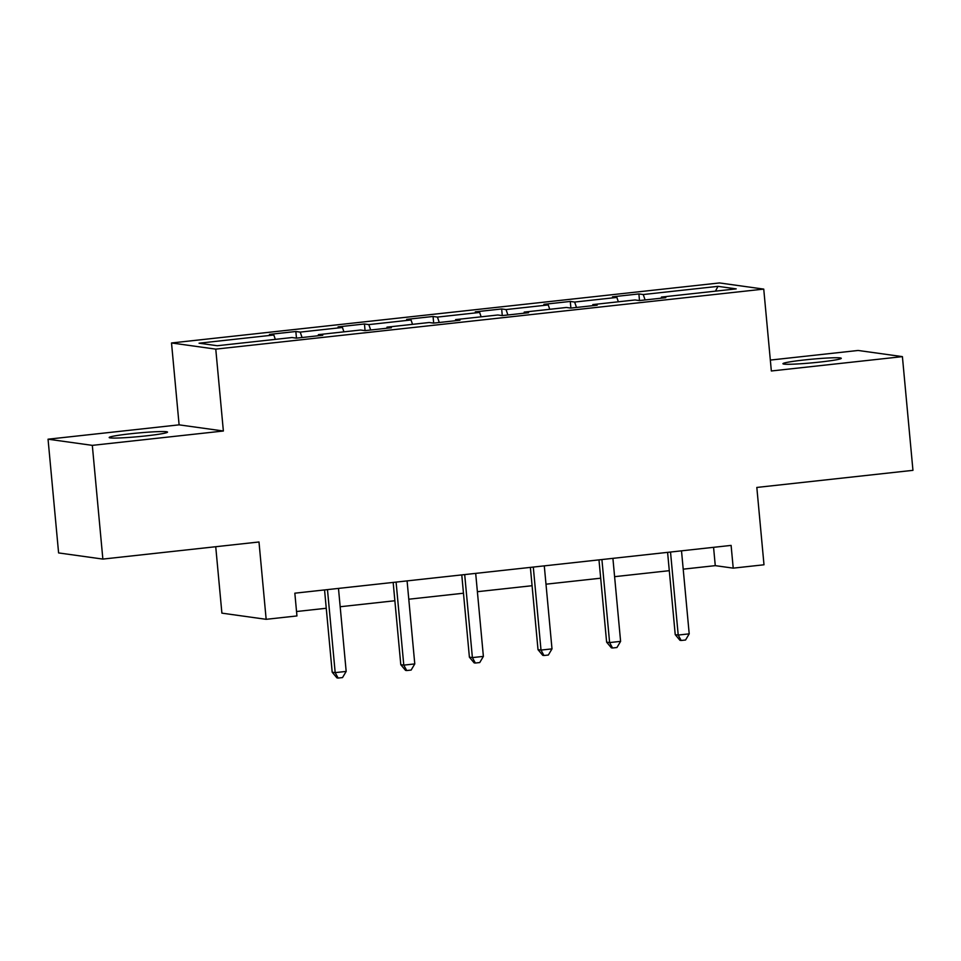 <?xml version="1.0" encoding="UTF-8"?>
<svg xmlns="http://www.w3.org/2000/svg" width="961" height="961" viewBox="0 0 961 961"><rect width="100%" height="100%" fill="white"/><g stroke="black" fill="none" stroke-linecap="round" stroke-linejoin="round"><path stroke-width="1.44" d="M146 435.886A29.298 1.826 -5.3 0 0 167.514 432.114A29.298 1.826 -5.3 0 0 130.696 433.747A29.298 1.826 -5.3 0 0 109.182 437.519A29.298 1.826 -5.3 0 0 146 435.886M819.757 362.081A29.298 1.826 -5.3 0 0 841.271 358.309A29.298 1.826 -5.3 0 0 804.453 359.943A29.298 1.826 -5.3 0 0 782.939 363.714A29.298 1.826 -5.3 0 0 819.757 362.081M215.732 546.725L221.895 613.142L266.161 619.316L296.949 615.941L294.835 593.189L731.105 545.404L733.219 568.143L763.995 564.78L756.824 487.443L912.95 470.337L902.403 356.627L858.137 350.465L770.338 360.075M48.05 439.201L58.597 552.923L102.863 559.086L92.316 445.363L223.372 431.008L215.769 349.131L171.514 342.969L179.106 424.846L48.05 439.201L92.316 445.363M215.769 349.131L763.743 289.105L719.489 282.942L171.514 342.969M718.011 286.342L643.245 294.534L638.885 293.934L612.493 296.817L616.866 297.429L574.642 302.054L570.281 301.442L543.89 304.337L548.25 304.937L506.039 309.562L501.666 308.961L475.287 311.844L479.647 312.457L437.423 317.082L433.063 316.469L406.671 319.364L411.044 319.977L368.82 324.602L364.459 323.989L338.068 326.884L342.44 327.485L300.216 332.11L295.844 331.509L269.464 334.392L273.825 335.005L199.059 343.197L217.246 345.732L292.012 337.539L296.372 338.152L322.764 335.257L318.403 334.644L360.615 330.019L364.988 330.632L391.367 327.737L387.007 327.136L429.219 322.512L433.591 323.112L459.983 320.229L455.61 319.617L497.834 314.992L502.195 315.604L528.586 312.709L524.213 312.097L566.437 307.472L570.81 308.085L597.189 305.19L592.829 304.589L635.041 299.964L639.413 300.565L665.793 297.682L661.432 297.069L736.198 288.877L718.011 286.342L715.44 291.159M318.199 335.761L318.403 334.644M300.216 332.11L302.066 337.527M342.44 327.485L343.93 331.845M386.815 328.242L387.007 327.136M368.82 324.602L370.682 330.007M411.044 319.977L412.533 324.337M455.418 320.722L455.61 319.617M437.423 317.082L439.285 322.488M479.647 312.457L481.149 316.818M524.021 313.214L524.213 312.097M506.039 309.562L507.888 314.98M548.25 304.937L549.752 309.31M592.625 305.694L592.829 304.589M574.642 302.054L576.504 307.46M616.866 297.429L618.355 301.79M661.24 298.174L661.432 297.069M643.245 294.534L645.107 299.94M266.161 619.316L258.989 541.98L102.863 559.086M763.743 289.105L771.347 370.982L902.403 356.627M683.211 569.164L715.272 565.645L733.219 568.143M296.529 611.52L326.26 608.265M340.17 606.739L394.863 600.745M408.785 599.22L463.466 593.225M477.389 591.7L532.082 585.717M545.992 584.192L600.685 578.198M614.608 576.672L669.288 570.678M273.825 335.005L275.326 339.365M713.567 547.326L715.272 565.645M638.885 293.934L639.497 300.565M570.281 301.442L570.894 308.073M501.666 308.961L502.279 315.592M433.063 316.469L433.675 323.112M364.459 323.989L365.072 330.62M295.844 331.509L296.469 338.14M223.372 431.008L179.106 424.846M667.595 552.359L675.223 634.632L678.214 635.053L670.538 552.275A4.577 4.421 97.9 0 0 670.514 552.046M689.205 633.852L685.565 640.002L681.169 640.482L678.214 635.053L689.205 633.852L681.529 551.061A4.577 4.421 97.9 0 1 681.517 550.833M681.169 640.482L679.968 640.314L675.223 634.632M598.979 559.879L606.619 642.152L609.61 642.573L601.934 559.782A4.577 4.421 97.9 0 0 601.898 559.554M620.602 641.371L616.95 647.51L612.553 648.002L609.61 642.573L620.602 641.371L612.926 558.581A4.577 4.421 97.9 0 1 612.902 558.353M612.553 648.002L611.364 647.834L606.619 642.152M530.376 567.386L538.016 649.672L541.007 650.08L533.319 567.302A4.577 4.421 97.9 0 0 533.295 567.074M551.998 648.879L548.347 655.03L543.95 655.51L541.007 650.08L551.998 648.879L544.31 566.101A4.577 4.421 97.9 0 1 544.298 565.861M543.95 655.51L542.761 655.342L538.016 649.672M461.773 574.906L469.4 657.18L472.392 657.6L464.716 574.81A4.577 4.421 97.9 0 0 464.692 574.582M483.383 656.399L479.743 662.549L475.347 663.03L472.392 657.6L483.383 656.399L475.707 573.609A4.577 4.421 97.9 0 1 475.695 573.381M475.347 663.03L474.145 662.862L469.4 657.18M393.169 582.426L400.797 664.7L403.788 665.12L396.112 582.33A4.577 4.421 97.9 0 0 396.076 582.102M414.78 663.919L411.14 670.057L406.731 670.55L403.788 665.12L414.78 663.919L407.104 581.129A4.577 4.421 97.9 0 1 407.092 580.9M406.731 670.55L405.542 670.382L400.797 664.7M324.554 589.934L332.194 672.22L335.185 672.628L327.497 589.85A4.577 4.421 97.9 0 0 327.473 589.622M346.176 671.427L342.524 677.577L338.128 678.058L335.185 672.628L346.176 671.427L338.5 588.649A4.577 4.421 97.9 0 1 338.476 588.408M338.128 678.058L336.939 677.889L332.194 672.22M670.538 552.275L669.613 552.143M601.934 559.782L600.997 559.65M533.319 567.302L532.394 567.17M464.716 574.81L463.791 574.69M396.112 582.33L395.175 582.198M327.497 589.85L326.572 589.718"/></g></svg>
